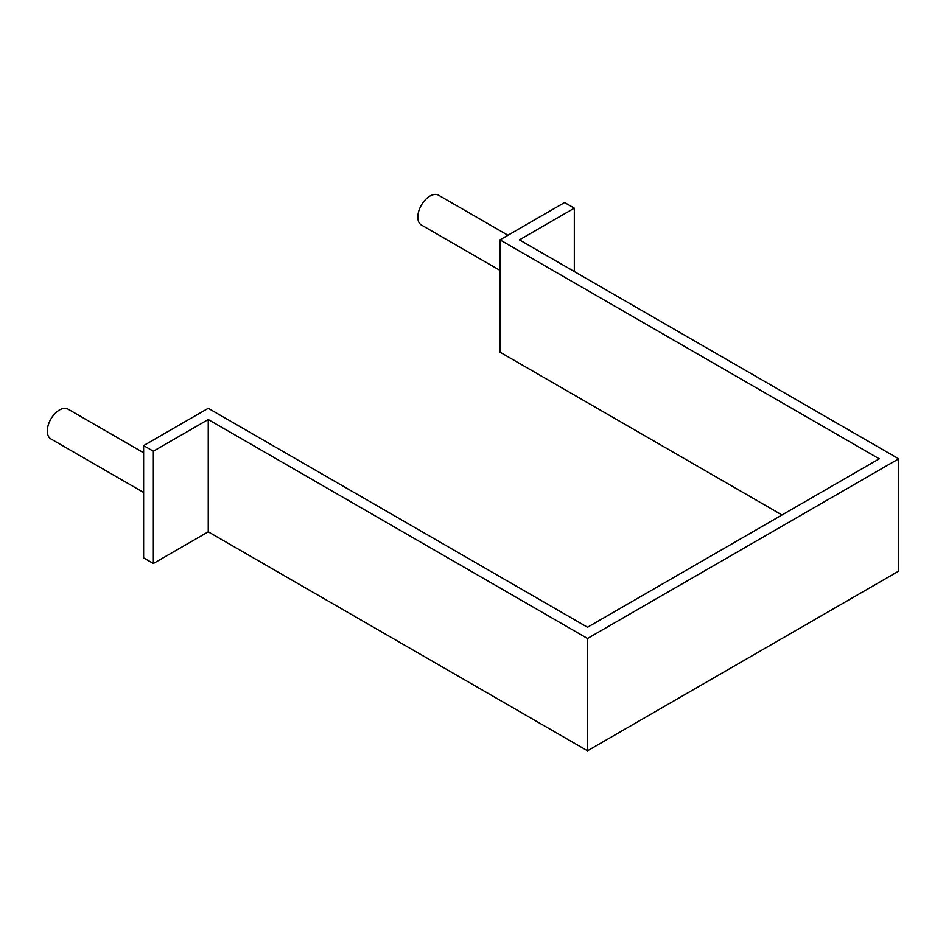 <?xml version="1.0" encoding="UTF-8"?>
<svg xmlns="http://www.w3.org/2000/svg" width="946" height="946" viewBox="0 0 946 946"><rect width="100%" height="100%" fill="white"/><g stroke="black" fill="none" stroke-linecap="round" stroke-linejoin="round"><path stroke-width="1.42" d="M143.626 445.601L143.626 557.892L153.358 563.509L208.25 531.818L587.513 750.781L898.7 571.124L898.7 458.822L519.437 239.858L574.328 208.167L564.596 202.562L499.985 239.858L879.248 458.822L587.513 627.257L208.25 408.294L143.626 445.601L153.358 451.218L208.25 419.527L587.513 638.491L898.7 458.822M499.985 239.858L499.985 352.149L781.999 514.979M574.328 271.549L574.328 208.167M587.513 750.781L587.513 638.491M208.25 531.818L208.25 419.527M153.358 563.509L153.358 451.218M143.626 492.464L50.859 438.909A17.194 9.921 -60 0 1 47.3 431.033A17.194 9.921 -60 0 1 54.809 413.733A17.194 9.921 -60 0 1 68.053 409.133L143.626 452.767M499.985 270.379L421.372 224.994A17.194 9.921 -60 0 1 417.813 217.119A17.194 9.921 -60 0 1 425.322 199.819A17.194 9.921 -60 0 1 438.566 195.219L507.943 235.27"/></g></svg>
